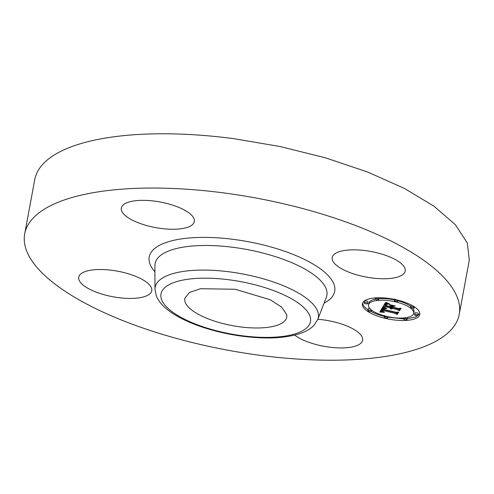 <?xml version="1.0" encoding="UTF-8"?>
<svg xmlns="http://www.w3.org/2000/svg" width="494" height="494" viewBox="0 0 494 494"><rect width="100%" height="100%" fill="white"/><g stroke="black" fill="none" stroke-linecap="round" stroke-linejoin="round"><path stroke-width="0.74" d="M286.637 314.437A51.851 18.161 10.5 0 1 286.724 317.234A51.851 18.161 10.5 0 1 236.28 326.299A51.851 18.161 10.5 0 1 184.83 301.124L184.75 298.333L189.48 292.467L200.595 288.712L235.187 289.262L270.07 299.691L281.518 307.015L286.637 314.437M223.226 192.851A220.972 77.385 10.5 0 1 459.241 314.406A220.972 77.385 10.5 0 1 260.715 355.414A220.972 77.385 10.5 0 1 24.7 233.866A220.972 77.385 10.5 0 1 223.226 192.851M317.827 319.278A37.124 12.998 10.5 0 1 362.565 338.236A37.124 12.998 10.5 0 1 362.621 340.236A37.124 12.998 10.5 0 1 334.673 347.683A37.124 12.998 10.5 0 1 294.69 335.13M118.393 297.623A37.124 12.998 10.5 0 1 78.744 277.202A37.124 12.998 10.5 0 1 112.101 270.317A37.124 12.998 10.5 0 1 151.751 290.738A37.124 12.998 10.5 0 1 118.393 297.623M121.376 210.03A37.124 12.998 10.5 0 1 121.32 208.03A37.124 12.998 10.5 0 1 157.432 201.54A37.124 12.998 10.5 0 1 194.259 219.564A37.124 12.998 10.5 0 1 194.321 221.565A37.124 12.998 10.5 0 1 158.21 228.055A37.124 12.998 10.5 0 1 121.376 210.03M365.548 250.643A37.124 12.998 10.5 0 1 405.197 271.064A37.124 12.998 10.5 0 1 371.846 277.955A37.124 12.998 10.5 0 1 332.19 257.535A37.124 12.998 10.5 0 1 365.548 250.643M385.394 318.377A29.171 10.213 10.5 0 1 362.405 303.822A29.171 10.213 10.5 0 1 396.768 299.895A29.171 10.213 10.5 0 1 419.764 314.456A29.171 10.213 10.5 0 1 385.394 318.377M24.7 233.866L34.759 179.594A220.972 77.385 10.5 0 1 233.285 138.586L280.042 146.514L325.509 157.833L367.585 172.011L404.333 188.399L434.047 206.239L455.363 224.708L467.299 242.955L469.3 260.134L459.241 314.406M387.827 317.222L403.555 318.871M407.173 318.729L415.615 317.006L419.82 313.622M362.645 303.026A29.171 10.213 -169.5 0 0 368.067 309.794M370.871 311.448A29.171 10.213 -169.5 0 0 384.381 316.432M413.676 313.326A22.983 8.046 10.5 0 1 386.598 316.419A22.983 8.046 10.5 0 1 368.487 304.952A22.983 8.046 10.5 0 1 395.564 301.859A22.983 8.046 10.5 0 1 413.676 313.326L413.978 311.695A22.983 8.046 -169.5 0 0 412.632 308.126M410.866 306.502A22.983 8.046 -169.5 0 0 397.985 300.766M394.545 299.932A22.983 8.046 -169.5 0 0 378.75 298.685M375.317 299.154A22.983 8.046 -169.5 0 0 368.79 303.322L368.487 304.952M367.635 303.551L367.937 301.92A1.766 0.618 -169.5 0 0 366.542 301.037A1.766 0.618 -169.5 0 0 364.461 301.278L364.158 302.902A1.766 0.618 10.5 0 1 366.245 302.668A1.766 0.618 10.5 0 1 367.635 303.551A1.766 0.618 10.5 0 1 365.554 303.785A1.766 0.618 10.5 0 1 364.158 302.902M378.608 299.438A1.766 0.618 10.5 0 1 376.527 299.679A1.766 0.618 10.5 0 1 375.131 298.796A1.766 0.618 10.5 0 1 377.212 298.555A1.766 0.618 10.5 0 1 378.608 299.438L378.91 297.808A1.766 0.618 -169.5 0 0 378.91 297.777M418.004 315.37L418.307 313.746A1.766 0.618 -169.5 0 0 416.911 312.863A1.766 0.618 -169.5 0 0 414.83 313.097L414.528 314.727A1.766 0.618 10.5 0 1 416.609 314.493A1.766 0.618 10.5 0 1 418.004 315.37A1.766 0.618 10.5 0 1 415.923 315.61A1.766 0.618 10.5 0 1 414.528 314.727M411.595 305.199A1.766 0.618 -169.5 0 0 411.051 305.527L410.749 307.157A1.766 0.618 10.5 0 1 412.83 306.916A1.766 0.618 10.5 0 1 414.225 307.799A1.766 0.618 10.5 0 1 412.138 308.04A1.766 0.618 10.5 0 1 410.749 307.157M369.833 308.522A1.766 0.618 -169.5 0 0 368.24 308.849L367.944 310.479A1.766 0.618 10.5 0 1 370.025 310.238A1.766 0.618 10.5 0 1 371.42 311.121A1.766 0.618 10.5 0 1 369.333 311.362A1.766 0.618 10.5 0 1 367.944 310.479M407.031 319.482A1.766 0.618 10.5 0 1 404.95 319.723A1.766 0.618 10.5 0 1 403.555 318.84A1.766 0.618 10.5 0 1 405.642 318.599A1.766 0.618 10.5 0 1 407.031 319.482L407.334 317.852A1.766 0.618 -169.5 0 0 407.149 317.494M396.509 300.315A1.766 0.618 10.5 0 1 397.905 301.198A1.766 0.618 10.5 0 1 395.824 301.439A1.766 0.618 10.5 0 1 394.428 300.556A1.766 0.618 10.5 0 1 396.509 300.315L396.596 299.858M385.653 317.957A1.766 0.618 10.5 0 1 384.258 317.08A1.766 0.618 10.5 0 1 386.345 316.839A1.766 0.618 10.5 0 1 387.734 317.722A1.766 0.618 10.5 0 1 385.653 317.957M382.659 307.157L386.024 308.62L383.523 308.534L382.529 309.423L395.848 312.603L397.485 312.443L396.349 314.283L395.256 313.381L383.004 310.504L382.881 311.442L384.511 312.227L382.572 311.442L382.659 310.479L382.078 310.288L381.856 311.492L383.98 312.332L379.8 312.023L382.659 307.157M383.585 307.083L386.821 308.515L383.585 307.083M384.845 308.614L383.702 309.38L396.083 312.288L398.794 312.189L397.133 314.264L398.325 312.332L396.108 312.43L383.276 309.423L383.875 308.713L384.845 308.614M382.887 306.786L385.462 302.594L388.747 304.125L386.012 304.218L384.74 305.675L390.501 307.027L385.567 305.588L386.308 304.514L387.858 304.199L386.672 304.532L385.962 305.564L390.717 306.675L391.087 306.07L389.408 304.934L394.564 306.144L392.106 306.342L391.532 307.268L397.738 308.725L399.658 308.583L398.436 310.565L397.244 309.534L391.946 308.287L392.02 309.016L391.038 308.077L391.26 309.04L390.198 308.46L390.001 307.83L384.807 306.613L382.887 306.786M386.407 302.464L389.723 304.076L386.407 302.464M390.019 304.742L395.336 305.99L390.019 304.742M393.292 306.336L392.786 307.163L398.053 308.398L401.171 308.318L399.337 310.683L400.702 308.466L398.139 308.534L392.39 307.188L393.292 306.336M384.752 308.515L384.82 308.157M384.53 308.497L384.61 308.065M384.32 308.491L384.412 307.984M384.128 308.484L384.239 307.904M383.955 308.491L384.079 307.83M383.795 308.497L383.931 307.762M383.653 308.515L383.807 307.7M383.523 308.534L383.69 307.645M383.4 308.565L383.579 307.589M383.282 308.596L383.48 307.546M383.177 308.639L383.387 307.503M383.078 308.688L383.307 307.466M382.986 308.75L383.233 307.429M382.906 308.812L383.165 307.398M382.831 308.88L383.109 307.373M382.764 308.96L383.06 307.348M382.708 309.046L383.06 307.342M382.665 309.121L383.004 307.416M382.622 309.195L382.967 307.49M382.591 309.269L382.924 307.564M382.56 309.343L382.893 307.639M382.529 309.423L382.862 307.713M396.349 314.283L396.738 312.517M395.256 313.381L395.416 312.498M383.004 310.504L383.177 309.577M382.813 310.788L383.048 309.547M382.72 311.029L382.998 309.534M382.572 311.442L382.936 309.862M382.504 311.368L382.875 309.812M382.455 311.3L382.591 310.578M382.418 311.22L382.517 310.683M382.393 311.146L382.461 310.775M382.659 310.479L382.838 309.491M382.078 310.288L382.652 308.75M382.004 310.368L382.381 308.664M381.936 310.442L382.307 308.738M381.868 310.516L382.233 308.812M381.813 310.59L382.171 308.886M381.763 310.664L382.115 308.96M381.708 310.769L382.066 309.034M381.671 310.868L382.01 309.139M381.646 310.967L381.973 309.238M382.412 312.214L382.48 311.856M382.004 312.177L382.097 311.665M381.584 312.146L381.732 311.344M381.152 312.109L381.732 310.504M380.713 312.078L381.016 310.454L381.454 310.485M380.263 312.054L380.485 310.862M383.986 308.972L384.042 308.657M383.906 309.04L383.974 308.676M383.838 309.114L383.918 308.701M383.782 309.195L383.869 308.719M383.752 309.256L383.844 308.731M383.727 309.312L383.832 308.744M383.702 309.38L383.819 308.75M397.522 314.252L397.689 313.369M387.753 304.069L387.815 303.748M387.469 304.063L387.549 303.637M387.21 304.063L387.308 303.538M386.969 304.069L387.086 303.44M386.759 304.082L386.895 303.353M386.567 304.094L386.722 303.273M386.401 304.113L386.574 303.193M386.259 304.143L386.444 303.131M386.129 304.174L386.333 303.075M386.012 304.218L386.234 303.02M385.894 304.273L386.135 302.964M385.783 304.335L386.042 302.915M385.672 304.403L385.956 302.871M385.573 304.483L385.9 302.841M385.481 304.576L385.876 302.859M385.388 304.675L385.783 302.946M385.308 304.786L385.691 303.05M385.227 304.903L385.604 303.155M385.098 305.138L385.53 303.279M384.845 305.527L385.4 303.507M384.74 305.675L385.147 303.896M386.475 304.705L386.536 304.384M386.413 304.773L386.481 304.409M386.351 304.854L386.425 304.44M386.289 304.934L386.376 304.471M386.228 305.02L386.32 304.502M386.166 305.113L386.271 304.539M386.123 305.187L386.24 304.563M386.08 305.273L386.209 304.588M386.042 305.36L386.178 304.613M385.999 305.459L386.154 304.637M385.962 305.564L386.129 304.662M391.087 306.07L391.223 305.36M392.106 306.342L392.242 305.601M391.532 307.268L391.909 305.52M398.436 310.565L398.924 308.639M397.244 309.534L397.404 308.645M391.946 308.287L392.113 307.404M391.798 308.855L392.069 307.392M391.717 308.769L391.977 307.373M391.649 308.688L391.896 307.354M391.6 308.608L391.835 307.336M391.569 308.528L391.791 307.33M391.619 308.213L391.779 307.324M391.038 308.077L391.341 306.447L391.674 306.527M390.982 308.133L391.341 306.447M390.939 308.188L391.285 306.502M390.902 308.268L391.242 306.564M390.884 308.349L391.205 306.638M390.735 308.818L391.094 307.219M390.519 308.701L391.032 307.188M390.346 308.583L390.822 307.07M390.198 308.46L390.47 307.015M390.093 308.342L390.34 306.99M390.019 308.219L390.248 306.965M389.982 308.089L390.192 306.953M390.001 307.83L390.167 306.947M384.807 306.613L384.974 305.73M383.924 305.088L384.863 305.008M392.786 307.163L392.928 306.373M399.732 310.658L399.899 309.775M229.29 279.82A76.014 26.62 10.5 0 1 310.356 317.537A76.014 26.62 10.5 0 1 242.184 335.741A76.014 26.62 10.5 0 1 161.118 298.024A76.014 26.62 10.5 0 1 229.29 279.82M154.974 289.194A82.98 29.06 10.5 0 1 229.691 271.879A82.98 29.06 10.5 0 1 317.79 319.371L326.312 297.382A87.358 30.591 10.5 0 0 233.563 247.383A87.358 30.591 10.5 0 0 154.9 265.611L154.974 289.194L156.376 296.085C158.08 300.117 160.834 303.829 164.632 307.231C179.205 320.748 210.895 332.159 242.474 336.241C267.242 339.39 287.193 338.223 302.316 332.746C307.083 330.937 310.979 328.448 314.017 325.299L317.79 319.371M154.918 271.78A94.323 33.03 10.5 0 1 233.971 239.442A94.323 33.03 10.5 0 1 319.464 268.174A94.323 33.03 10.5 0 1 324.089 303.131M412.83 306.916L413.003 305.984M386.345 316.839L386.425 316.376M405.642 318.599L405.802 317.728M397.905 301.198L398.084 300.216M394.428 300.556L394.731 298.926M375.131 298.796L375.292 297.919M414.225 307.799L414.398 306.854M384.258 317.08L384.56 315.45M387.734 317.722L387.92 316.716M371.42 311.121L371.599 310.146M403.555 318.84L403.721 317.963"/></g></svg>
